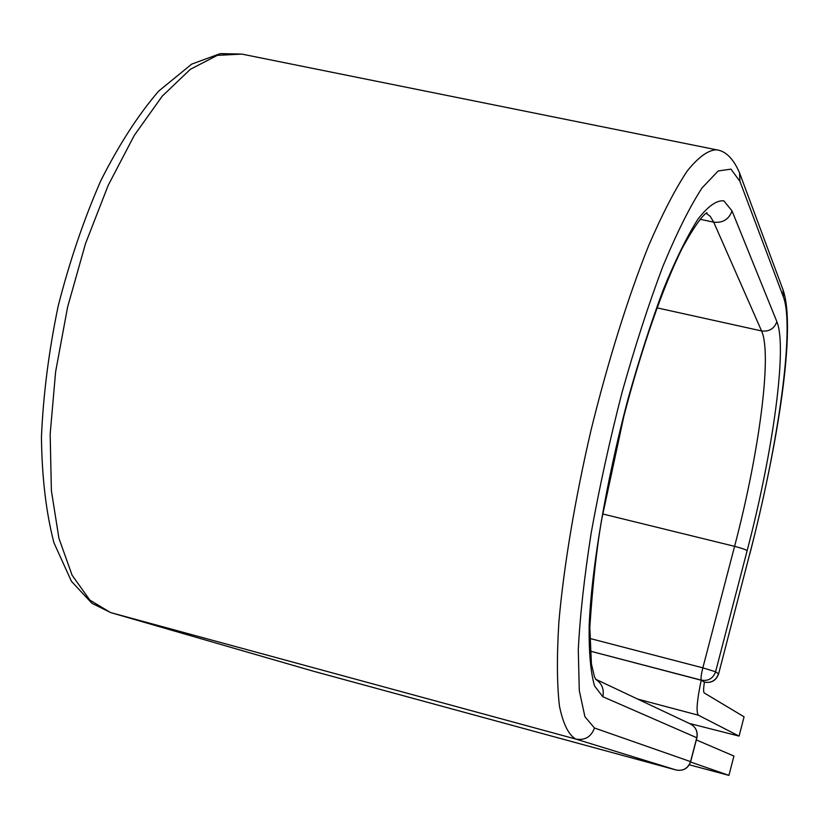 <?xml version="1.0" encoding="UTF-8"?>
<svg xmlns="http://www.w3.org/2000/svg" width="829" height="829" viewBox="0 0 829 829"><rect width="100%" height="100%" fill="white"/><g stroke="black" fill="none" stroke-linecap="round" stroke-linejoin="round"><path stroke-width="1.24" d="M689.2 723.396L739.085 736.1L698.453 715.23C695.977 712.557 696.888 700.888 701.189 680.226L704.443 682.122L701.375 680.163L590.155 651.086M739.085 736.1L744.069 716.826L704.267 692.971C703.344 692.184 703.406 688.567 704.422 682.132L704.598 682.163M701.189 680.226L590.155 651.107M690.567 762.017L728.929 775.384L733.934 756.048L696.329 739.934M728.929 775.384L689.334 764.804M698.453 715.23L637.729 699.106M749.717 553.99L718.598 673.925L749.717 553.99C778.224 445.494 795.021 327.268 783.374 296.875L783.032 289.787C796.348 327.838 778.234 443.214 749.779 554.176M595.709 679.324C601.937 683.448 604.31 689.251 602.818 696.723L594.559 685.977C590.652 672.454 588.839 652.402 589.15 625.802C591.605 567.792 606.051 482.105 627.864 399.568C639.211 359.112 651.055 322.377 663.407 289.342C675.666 259.487 687.21 236.047 698.049 219.011C708.173 206.058 716.784 200.007 723.883 200.877L732.038 210.949L776.866 321.683C787.591 347.361 772.794 453.173 747.126 550.705C745.685 549.575 741.499 548.124 734.587 546.342L702.847 667.842L715.582 671.78L718.515 673.822C716.069 680.443 711.375 683.21 704.443 682.122M747.126 550.705L715.582 671.78C713.116 678.464 708.37 681.262 701.375 680.163C700.64 678.91 701.137 674.796 702.847 667.842L589.74 638.423M776.866 321.683C774.234 328.75 769.136 331.838 761.582 330.937C772.369 354.543 758.887 454.282 734.587 546.342L602.683 513.959M732.038 210.949C728.857 219.405 722.743 223.146 713.707 222.162L761.582 330.937L656.962 307.839M783.032 289.787L739.551 172.867L739.924 181.313L783.374 296.875M706.142 213.188L710.287 216.421L713.707 222.162L700.039 219.291M110.475 612.527L89.822 600.092L72.082 575.181L58.932 538.301L51.377 490.613L50.165 434.147L55.616 371.786L67.615 306.999L85.511 243.612L108.205 185.323L134.298 135.355L162.215 96.174L190.359 69.304L217.312 55.356L241.871 54.103L220.296 53.616L191.706 64.123L158.66 91.117C138.194 114.92 118.899 144.795 100.786 180.743C83.791 219.561 69.605 261.311 58.196 305.984C48.818 351.123 43.243 394.811 41.45 437.049C41.916 477.193 46.072 512.426 53.926 542.736L71.439 581.336L91.978 603.346L110.827 612.641L313.113 671.138L676.226 770.017C683.272 771.198 688.049 768.39 690.557 761.613L696.785 737.717C697.914 731.582 695.79 727.002 690.412 723.966L595.657 679.252M312.958 671.096L111.013 612.693L575.782 739.064C568.57 734.909 563.129 723.924 559.451 706.111C556.964 684.339 556.777 656.33 558.87 622.092C563.72 566.963 574.849 499.991 590.901 430.707C607.844 361.631 628.154 296.782 648.744 245.415C662.35 213.944 675.169 189.136 687.22 170.992C698.546 156.961 708.349 149.904 716.619 149.811C725.769 151.044 733.416 158.722 739.551 172.867M313.3 671.189L676.236 770.027L575.782 739.064C584.932 740.577 591.17 736.888 594.497 728.007L584.922 716.733L579.295 690.557L578.279 649.863C579.989 615.999 584.31 576.922 591.232 532.632C599.585 486.447 609.875 439.66 622.092 392.252C635.087 346.045 648.63 304.212 662.734 266.751C676.702 233.032 689.801 206.753 702.049 187.934L718.194 170.971L730.95 169.137L739.924 181.313M594.497 728.007L690.661 761.664L696.888 737.779L602.818 696.723M716.215 149.728L241.871 54.103M595.916 679.614L594.434 676.702L591.409 663.884L589.823 627.273C592.745 583.554 596.756 547.337 601.864 518.622L623.843 416.334C641.667 347.672 663.304 286.14 682.277 248.13C691.676 231.022 699.096 219.809 704.526 214.493L707.013 212.628M704.049 682.029L704.515 682.153C711.479 683.262 716.173 680.516 718.598 673.925M696.888 737.779C698.018 731.644 695.852 727.033 690.412 723.966M676.236 770.027C683.345 771.219 688.163 768.431 690.661 761.664"/></g></svg>
